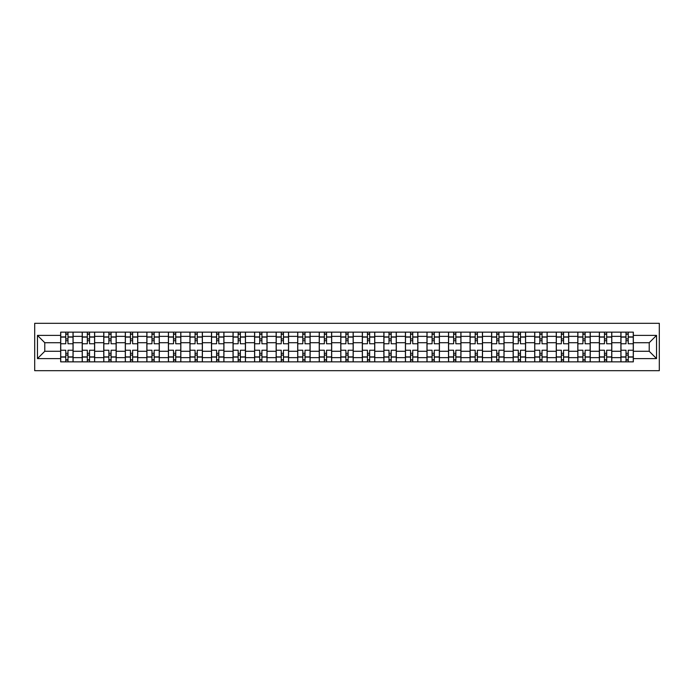 <?xml version="1.0" encoding="UTF-8"?>
<svg xmlns="http://www.w3.org/2000/svg" width="694" height="694" viewBox="0 0 694 694"><rect width="100%" height="100%" fill="white"/><g stroke="black" fill="none" stroke-linecap="round" stroke-linejoin="round"><path stroke-width="1.04" d="M34.7 370.691L659.3 370.691L659.3 323.309L34.7 323.309L34.7 370.691M82.213 361.852L82.213 336.364L73.096 336.364L73.096 361.852M73.096 336.364L73.096 332.148M82.213 336.364L82.213 332.148M94.644 332.148L94.644 361.852M103.762 361.852L103.762 332.148M116.193 332.148L116.193 361.852M125.31 361.852L125.31 332.148M137.742 332.148L137.742 361.852M146.859 361.852L146.859 332.148M159.29 332.148L159.29 361.852M168.408 361.852L168.408 332.148M180.839 332.148L180.839 361.852M189.956 361.852L189.956 332.148M202.388 332.148L202.388 361.852M211.497 361.852L211.497 332.148M223.928 332.148L223.928 361.852M233.045 361.852L233.045 332.148M245.476 332.148L245.476 361.852M254.594 361.852L254.594 332.148M267.025 332.148L267.025 361.852M276.143 361.852L276.143 332.148M288.574 332.148L288.574 361.852M297.691 361.852L297.691 332.148M310.123 332.148L310.123 361.852M319.24 361.852L319.24 332.148M331.671 332.148L331.671 361.852M340.789 361.852L340.789 332.148M353.211 332.148L353.211 361.852M362.329 361.852L362.329 332.148M374.76 332.148L374.76 361.852M383.877 361.852L383.877 332.148M396.309 332.148L396.309 361.852M405.426 361.852L405.426 332.148M417.857 332.148L417.857 361.852M426.975 361.852L426.975 332.148M439.406 332.148L439.406 361.852M448.524 361.852L448.524 332.148M460.955 332.148L460.955 361.852M470.072 361.852L470.072 332.148M482.504 332.148L482.504 361.852M491.612 361.852L491.612 332.148M504.044 332.148L504.044 361.852M513.161 361.852L513.161 332.148M525.592 332.148L525.592 361.852M534.71 361.852L534.71 332.148M547.141 332.148L547.141 361.852M556.258 361.852L556.258 332.148M568.69 332.148L568.69 361.852M577.807 361.852L577.807 332.148M590.238 332.148L590.238 361.852M599.356 361.852L599.356 332.148M611.787 332.148L611.787 361.852M620.904 361.852L620.904 332.148M620.904 351.285L611.787 351.285M599.356 351.285L590.238 351.285M577.807 351.285L568.69 351.285M556.258 351.285L547.141 351.285M534.71 351.285L525.592 351.285M513.161 351.285L504.044 351.285M491.612 351.285L482.504 351.285M470.072 351.285L460.955 351.285M448.524 351.285L439.406 351.285M426.975 351.285L417.857 351.285M405.426 351.285L396.309 351.285M383.877 351.285L374.76 351.285M362.329 351.285L353.211 351.285M340.789 351.285L331.671 351.285M319.24 351.285L310.123 351.285M297.691 351.285L288.574 351.285M276.143 351.285L267.025 351.285M254.594 351.285L245.476 351.285M233.045 351.285L223.928 351.285M211.497 351.285L202.388 351.285M189.956 351.285L180.839 351.285M168.408 351.285L159.29 351.285M146.859 351.285L137.742 351.285M125.31 351.285L116.193 351.285M103.762 351.285L94.644 351.285M82.213 351.285L73.096 351.285M620.904 342.715L611.787 342.715M599.356 342.715L590.238 342.715M577.807 342.715L568.69 342.715M556.258 342.715L547.141 342.715M534.71 342.715L525.592 342.715M513.161 342.715L504.044 342.715M491.612 342.715L482.504 342.715M470.072 342.715L460.955 342.715M448.524 342.715L439.406 342.715M426.975 342.715L417.857 342.715M405.426 342.715L396.309 342.715M383.877 342.715L374.76 342.715M362.329 342.715L353.211 342.715M340.789 342.715L331.671 342.715M319.24 342.715L310.123 342.715M297.691 342.715L288.574 342.715M276.143 342.715L267.025 342.715M254.594 342.715L245.476 342.715M233.045 342.715L223.928 342.715M211.497 342.715L202.388 342.715M189.956 342.715L180.839 342.715M168.408 342.715L159.29 342.715M146.859 342.715L137.742 342.715M125.31 342.715L116.193 342.715M103.762 342.715L94.644 342.715M82.213 342.715L73.096 342.715M44.78 351.285L60.664 351.285L60.664 342.715L44.78 342.715L44.78 351.285L37.459 358.598L37.459 335.402L60.664 335.402L60.664 342.715M633.336 342.715L633.336 351.285L649.22 351.285L649.22 342.715L633.336 342.715L633.336 332.148L60.664 332.148L60.664 335.402M633.336 335.402L656.541 335.402L656.541 358.598L633.336 358.598L633.336 351.285M60.664 351.285L60.664 361.852L633.336 361.852L633.336 358.598M60.664 358.598L37.459 358.598M67.986 359.778L65.774 359.778M65.774 334.222L67.986 334.222M89.535 359.778L87.323 359.778M87.323 334.222L89.535 334.222M111.083 359.778L108.871 359.778M108.871 334.222L111.083 334.222M132.632 359.778L130.42 359.778M130.42 334.222L132.632 334.222M154.181 359.778L151.969 359.778M151.969 334.222L154.181 334.222M175.729 359.778L173.517 359.778M173.517 334.222L175.729 334.222M197.27 359.778L195.066 359.778M195.066 334.222L197.27 334.222M218.818 359.778L216.606 359.778M216.606 334.222L218.818 334.222M240.367 359.778L238.155 359.778M238.155 334.222L240.367 334.222M261.916 359.778L259.703 359.778M259.703 334.222L261.916 334.222M283.464 359.778L281.252 359.778M281.252 334.222L283.464 334.222M305.013 359.778L302.801 359.778M302.801 334.222L305.013 334.222M326.562 359.778L324.35 359.778M324.35 334.222L326.562 334.222M348.102 359.778L345.898 359.778M345.898 334.222L348.102 334.222M369.65 359.778L367.438 359.778M367.438 334.222L369.65 334.222M391.199 359.778L388.987 359.778M388.987 334.222L391.199 334.222M412.748 359.778L410.536 359.778M410.536 334.222L412.748 334.222M434.297 359.778L432.084 359.778M432.084 334.222L434.297 334.222M455.845 359.778L453.633 359.778M453.633 334.222L455.845 334.222M477.394 359.778L475.182 359.778M475.182 334.222L477.394 334.222M498.934 359.778L496.731 359.778M496.731 334.222L498.934 334.222M520.483 359.778L518.271 359.778M518.271 334.222L520.483 334.222M542.031 359.778L539.819 359.778M539.819 334.222L542.031 334.222M563.58 359.778L561.368 359.778M561.368 334.222L563.58 334.222M585.129 359.778L582.917 359.778M582.917 334.222L585.129 334.222M606.677 359.778L604.465 359.778M604.465 334.222L606.677 334.222M628.226 359.778L626.014 359.778M626.014 334.222L628.226 334.222M37.459 335.402L44.78 342.715M649.22 351.285L656.541 358.598M649.22 342.715L656.541 335.402M73.026 361.852L73.026 343.756L67.986 343.756L67.986 332.148M65.774 332.148L65.774 343.756L60.734 343.756L60.734 332.148M73.026 343.756L73.026 332.148M60.734 361.852L60.734 350.244L65.774 350.244L65.774 361.852M67.986 361.852L67.986 350.244L73.026 350.244M65.774 340.719L67.986 340.719M60.734 350.244L60.734 343.756M67.986 353.281L65.774 353.281M67.986 360.056L65.774 360.056M65.774 355.076L67.986 355.076M67.986 338.924L65.774 338.924M65.774 333.944L67.986 333.944M94.575 361.852L94.575 343.756L89.535 343.756L89.535 332.148M87.323 332.148L87.323 343.756L82.282 343.756L82.282 332.148M94.575 343.756L94.575 332.148M82.282 361.852L82.282 350.244L87.323 350.244L87.323 361.852M89.535 361.852L89.535 350.244L94.575 350.244M87.323 340.719L89.535 340.719M82.282 350.244L82.282 343.756M89.535 353.281L87.323 353.281M89.535 360.056L87.323 360.056M87.323 355.076L89.535 355.076M89.535 338.924L87.323 338.924M87.323 333.944L89.535 333.944M116.124 361.852L116.124 343.756L111.083 343.756L111.083 332.148M108.871 332.148L108.871 343.756L103.831 343.756L103.831 332.148M116.124 343.756L116.124 332.148M103.831 361.852L103.831 350.244L108.871 350.244L108.871 361.852M111.083 361.852L111.083 350.244L116.124 350.244M108.871 340.719L111.083 340.719M103.831 350.244L103.831 343.756M111.083 353.281L108.871 353.281M111.083 360.056L108.871 360.056M108.871 355.076L111.083 355.076M111.083 338.924L108.871 338.924M108.871 333.944L111.083 333.944M137.672 361.852L137.672 343.756L132.632 343.756L132.632 332.148M130.42 332.148L130.42 343.756L125.38 343.756L125.38 332.148M137.672 343.756L137.672 332.148M125.38 361.852L125.38 350.244L130.42 350.244L130.42 361.852M132.632 361.852L132.632 350.244L137.672 350.244M130.42 340.719L132.632 340.719M125.38 350.244L125.38 343.756M132.632 353.281L130.42 353.281M132.632 360.056L130.42 360.056M130.42 355.076L132.632 355.076M132.632 338.924L130.42 338.924M130.42 333.944L132.632 333.944M159.221 361.852L159.221 343.756L154.181 343.756L154.181 332.148M151.969 332.148L151.969 343.756L146.928 343.756L146.928 332.148M159.221 343.756L159.221 332.148M146.928 361.852L146.928 350.244L151.969 350.244L151.969 361.852M154.181 361.852L154.181 350.244L159.221 350.244M151.969 340.719L154.181 340.719M146.928 350.244L146.928 343.756M154.181 353.281L151.969 353.281M154.181 360.056L151.969 360.056M151.969 355.076L154.181 355.076M154.181 338.924L151.969 338.924M151.969 333.944L154.181 333.944M180.77 361.852L180.77 343.756L175.729 343.756L175.729 332.148M173.517 332.148L173.517 343.756L168.477 343.756L168.477 332.148M180.77 343.756L180.77 332.148M168.477 361.852L168.477 350.244L173.517 350.244L173.517 361.852M175.729 361.852L175.729 350.244L180.77 350.244M173.517 340.719L175.729 340.719M168.477 350.244L168.477 343.756M175.729 353.281L173.517 353.281M175.729 360.056L173.517 360.056M173.517 355.076L175.729 355.076M175.729 338.924L173.517 338.924M173.517 333.944L175.729 333.944M202.318 361.852L202.318 343.756L197.27 343.756L197.27 332.148M195.066 332.148L195.066 343.756L190.017 343.756L190.017 332.148M202.318 343.756L202.318 332.148M190.017 361.852L190.017 350.244L195.066 350.244L195.066 361.852M197.27 361.852L197.27 350.244L202.318 350.244M195.066 340.719L197.27 340.719M190.017 350.244L190.017 343.756M197.27 353.281L195.066 353.281M197.27 360.056L195.066 360.056M195.066 355.076L197.27 355.076M197.27 338.924L195.066 338.924M195.066 333.944L197.27 333.944M223.858 361.852L223.858 343.756L218.818 343.756L218.818 332.148M216.606 332.148L216.606 343.756L211.566 343.756L211.566 332.148M223.858 343.756L223.858 332.148M211.566 361.852L211.566 350.244L216.606 350.244L216.606 361.852M218.818 361.852L218.818 350.244L223.858 350.244M216.606 340.719L218.818 340.719M211.566 350.244L211.566 343.756M218.818 353.281L216.606 353.281M218.818 360.056L216.606 360.056M216.606 355.076L218.818 355.076M218.818 338.924L216.606 338.924M216.606 333.944L218.818 333.944M245.407 361.852L245.407 343.756L240.367 343.756L240.367 332.148M238.155 332.148L238.155 343.756L233.115 343.756L233.115 332.148M245.407 343.756L245.407 332.148M233.115 361.852L233.115 350.244L238.155 350.244L238.155 361.852M240.367 361.852L240.367 350.244L245.407 350.244M238.155 340.719L240.367 340.719M233.115 350.244L233.115 343.756M240.367 353.281L238.155 353.281M240.367 360.056L238.155 360.056M238.155 355.076L240.367 355.076M240.367 338.924L238.155 338.924M238.155 333.944L240.367 333.944M266.956 361.852L266.956 343.756L261.916 343.756L261.916 332.148M259.703 332.148L259.703 343.756L254.663 343.756L254.663 332.148M266.956 343.756L266.956 332.148M254.663 361.852L254.663 350.244L259.703 350.244L259.703 361.852M261.916 361.852L261.916 350.244L266.956 350.244M259.703 340.719L261.916 340.719M254.663 350.244L254.663 343.756M261.916 353.281L259.703 353.281M261.916 360.056L259.703 360.056M259.703 355.076L261.916 355.076M261.916 338.924L259.703 338.924M259.703 333.944L261.916 333.944M288.504 361.852L288.504 343.756L283.464 343.756L283.464 332.148M281.252 332.148L281.252 343.756L276.212 343.756L276.212 332.148M288.504 343.756L288.504 332.148M276.212 361.852L276.212 350.244L281.252 350.244L281.252 361.852M283.464 361.852L283.464 350.244L288.504 350.244M281.252 340.719L283.464 340.719M276.212 350.244L276.212 343.756M283.464 353.281L281.252 353.281M283.464 360.056L281.252 360.056M281.252 355.076L283.464 355.076M283.464 338.924L281.252 338.924M281.252 333.944L283.464 333.944M310.053 361.852L310.053 343.756L305.013 343.756L305.013 332.148M302.801 332.148L302.801 343.756L297.761 343.756L297.761 332.148M310.053 343.756L310.053 332.148M297.761 361.852L297.761 350.244L302.801 350.244L302.801 361.852M305.013 361.852L305.013 350.244L310.053 350.244M302.801 340.719L305.013 340.719M297.761 350.244L297.761 343.756M305.013 353.281L302.801 353.281M305.013 360.056L302.801 360.056M302.801 355.076L305.013 355.076M305.013 338.924L302.801 338.924M302.801 333.944L305.013 333.944M331.602 361.852L331.602 343.756L326.562 343.756L326.562 332.148M324.35 332.148L324.35 343.756L319.309 343.756L319.309 332.148M331.602 343.756L331.602 332.148M319.309 361.852L319.309 350.244L324.35 350.244L324.35 361.852M326.562 361.852L326.562 350.244L331.602 350.244M324.35 340.719L326.562 340.719M319.309 350.244L319.309 343.756M326.562 353.281L324.35 353.281M326.562 360.056L324.35 360.056M324.35 355.076L326.562 355.076M326.562 338.924L324.35 338.924M324.35 333.944L326.562 333.944M353.151 361.852L353.151 343.756L348.102 343.756L348.102 332.148M345.898 332.148L345.898 343.756L340.849 343.756L340.849 332.148M353.151 343.756L353.151 332.148M340.849 361.852L340.849 350.244L345.898 350.244L345.898 361.852M348.102 361.852L348.102 350.244L353.151 350.244M345.898 340.719L348.102 340.719M340.849 350.244L340.849 343.756M348.102 353.281L345.898 353.281M348.102 360.056L345.898 360.056M345.898 355.076L348.102 355.076M348.102 338.924L345.898 338.924M345.898 333.944L348.102 333.944M374.691 361.852L374.691 343.756L369.65 343.756L369.65 332.148M367.438 332.148L367.438 343.756L362.398 343.756L362.398 332.148M374.691 343.756L374.691 332.148M362.398 361.852L362.398 350.244L367.438 350.244L367.438 361.852M369.65 361.852L369.65 350.244L374.691 350.244M367.438 340.719L369.65 340.719M362.398 350.244L362.398 343.756M369.65 353.281L367.438 353.281M369.65 360.056L367.438 360.056M367.438 355.076L369.65 355.076M369.65 338.924L367.438 338.924M367.438 333.944L369.65 333.944M396.239 361.852L396.239 343.756L391.199 343.756L391.199 332.148M388.987 332.148L388.987 343.756L383.947 343.756L383.947 332.148M396.239 343.756L396.239 332.148M383.947 361.852L383.947 350.244L388.987 350.244L388.987 361.852M391.199 361.852L391.199 350.244L396.239 350.244M388.987 340.719L391.199 340.719M383.947 350.244L383.947 343.756M391.199 353.281L388.987 353.281M391.199 360.056L388.987 360.056M388.987 355.076L391.199 355.076M391.199 338.924L388.987 338.924M388.987 333.944L391.199 333.944M417.788 361.852L417.788 343.756L412.748 343.756L412.748 332.148M410.536 332.148L410.536 343.756L405.496 343.756L405.496 332.148M417.788 343.756L417.788 332.148M405.496 361.852L405.496 350.244L410.536 350.244L410.536 361.852M412.748 361.852L412.748 350.244L417.788 350.244M410.536 340.719L412.748 340.719M405.496 350.244L405.496 343.756M412.748 353.281L410.536 353.281M412.748 360.056L410.536 360.056M410.536 355.076L412.748 355.076M412.748 338.924L410.536 338.924M410.536 333.944L412.748 333.944M439.337 361.852L439.337 343.756L434.297 343.756L434.297 332.148M432.084 332.148L432.084 343.756L427.044 343.756L427.044 332.148M439.337 343.756L439.337 332.148M427.044 361.852L427.044 350.244L432.084 350.244L432.084 361.852M434.297 361.852L434.297 350.244L439.337 350.244M432.084 340.719L434.297 340.719M427.044 350.244L427.044 343.756M434.297 353.281L432.084 353.281M434.297 360.056L432.084 360.056M432.084 355.076L434.297 355.076M434.297 338.924L432.084 338.924M432.084 333.944L434.297 333.944M460.885 361.852L460.885 343.756L455.845 343.756L455.845 332.148M453.633 332.148L453.633 343.756L448.593 343.756L448.593 332.148M460.885 343.756L460.885 332.148M448.593 361.852L448.593 350.244L453.633 350.244L453.633 361.852M455.845 361.852L455.845 350.244L460.885 350.244M453.633 340.719L455.845 340.719M448.593 350.244L448.593 343.756M455.845 353.281L453.633 353.281M455.845 360.056L453.633 360.056M453.633 355.076L455.845 355.076M455.845 338.924L453.633 338.924M453.633 333.944L455.845 333.944M482.434 361.852L482.434 343.756L477.394 343.756L477.394 332.148M475.182 332.148L475.182 343.756L470.142 343.756L470.142 332.148M482.434 343.756L482.434 332.148M470.142 361.852L470.142 350.244L475.182 350.244L475.182 361.852M477.394 361.852L477.394 350.244L482.434 350.244M475.182 340.719L477.394 340.719M470.142 350.244L470.142 343.756M477.394 353.281L475.182 353.281M477.394 360.056L475.182 360.056M475.182 355.076L477.394 355.076M477.394 338.924L475.182 338.924M475.182 333.944L477.394 333.944M503.983 361.852L503.983 343.756L498.934 343.756L498.934 332.148M496.731 332.148L496.731 343.756L491.682 343.756L491.682 332.148M503.983 343.756L503.983 332.148M491.682 361.852L491.682 350.244L496.731 350.244L496.731 361.852M498.934 361.852L498.934 350.244L503.983 350.244M496.731 340.719L498.934 340.719M491.682 350.244L491.682 343.756M498.934 353.281L496.731 353.281M498.934 360.056L496.731 360.056M496.731 355.076L498.934 355.076M498.934 338.924L496.731 338.924M496.731 333.944L498.934 333.944M525.523 361.852L525.523 343.756L520.483 343.756L520.483 332.148M518.271 332.148L518.271 343.756L513.23 343.756L513.23 332.148M525.523 343.756L525.523 332.148M513.23 361.852L513.23 350.244L518.271 350.244L518.271 361.852M520.483 361.852L520.483 350.244L525.523 350.244M518.271 340.719L520.483 340.719M513.23 350.244L513.23 343.756M520.483 353.281L518.271 353.281M520.483 360.056L518.271 360.056M518.271 355.076L520.483 355.076M520.483 338.924L518.271 338.924M518.271 333.944L520.483 333.944M547.072 361.852L547.072 343.756L542.031 343.756L542.031 332.148M539.819 332.148L539.819 343.756L534.779 343.756L534.779 332.148M547.072 343.756L547.072 332.148M534.779 361.852L534.779 350.244L539.819 350.244L539.819 361.852M542.031 361.852L542.031 350.244L547.072 350.244M539.819 340.719L542.031 340.719M534.779 350.244L534.779 343.756M542.031 353.281L539.819 353.281M542.031 360.056L539.819 360.056M539.819 355.076L542.031 355.076M542.031 338.924L539.819 338.924M539.819 333.944L542.031 333.944M568.62 361.852L568.62 343.756L563.58 343.756L563.58 332.148M561.368 332.148L561.368 343.756L556.328 343.756L556.328 332.148M568.62 343.756L568.62 332.148M556.328 361.852L556.328 350.244L561.368 350.244L561.368 361.852M563.58 361.852L563.58 350.244L568.62 350.244M561.368 340.719L563.58 340.719M556.328 350.244L556.328 343.756M563.58 353.281L561.368 353.281M563.58 360.056L561.368 360.056M561.368 355.076L563.58 355.076M563.58 338.924L561.368 338.924M561.368 333.944L563.58 333.944M590.169 361.852L590.169 343.756L585.129 343.756L585.129 332.148M582.917 332.148L582.917 343.756L577.876 343.756L577.876 332.148M590.169 343.756L590.169 332.148M577.876 361.852L577.876 350.244L582.917 350.244L582.917 361.852M585.129 361.852L585.129 350.244L590.169 350.244M582.917 340.719L585.129 340.719M577.876 350.244L577.876 343.756M585.129 353.281L582.917 353.281M585.129 360.056L582.917 360.056M582.917 355.076L585.129 355.076M585.129 338.924L582.917 338.924M582.917 333.944L585.129 333.944M611.718 361.852L611.718 343.756L606.677 343.756L606.677 332.148M604.465 332.148L604.465 343.756L599.425 343.756L599.425 332.148M611.718 343.756L611.718 332.148M599.425 361.852L599.425 350.244L604.465 350.244L604.465 361.852M606.677 361.852L606.677 350.244L611.718 350.244M604.465 340.719L606.677 340.719M599.425 350.244L599.425 343.756M606.677 353.281L604.465 353.281M606.677 360.056L604.465 360.056M604.465 355.076L606.677 355.076M606.677 338.924L604.465 338.924M604.465 333.944L606.677 333.944M633.266 361.852L633.266 343.756L628.226 343.756L628.226 332.148M626.014 332.148L626.014 343.756L620.974 343.756L620.974 332.148M633.266 343.756L633.266 332.148M620.974 361.852L620.974 350.244L626.014 350.244L626.014 361.852M628.226 361.852L628.226 350.244L633.266 350.244M626.014 340.719L628.226 340.719M620.974 350.244L620.974 343.756M628.226 353.281L626.014 353.281M628.226 360.056L626.014 360.056M626.014 355.076L628.226 355.076M628.226 338.924L626.014 338.924M626.014 333.944L628.226 333.944M599.356 336.364L590.238 336.364M577.807 336.364L568.69 336.364M556.258 336.364L547.141 336.364M534.71 336.364L525.592 336.364M513.161 336.364L504.044 336.364M491.612 336.364L482.504 336.364M470.072 336.364L460.955 336.364M448.524 336.364L439.406 336.364M426.975 336.364L417.857 336.364M405.426 336.364L396.309 336.364M383.877 336.364L374.76 336.364M362.329 336.364L353.211 336.364M340.789 336.364L331.671 336.364M319.24 336.364L310.123 336.364M297.691 336.364L288.574 336.364M276.143 336.364L267.025 336.364M254.594 336.364L245.476 336.364M233.045 336.364L223.928 336.364M211.497 336.364L202.388 336.364M189.956 336.364L180.839 336.364M168.408 336.364L159.29 336.364M146.859 336.364L137.742 336.364M125.31 336.364L116.193 336.364M103.762 336.364L94.644 336.364M620.904 336.364L611.787 336.364M599.356 357.636L590.238 357.636M577.807 357.636L568.69 357.636M556.258 357.636L547.141 357.636M534.71 357.636L525.592 357.636M513.161 357.636L504.044 357.636M491.612 357.636L482.504 357.636M470.072 357.636L460.955 357.636M448.524 357.636L439.406 357.636M426.975 357.636L417.857 357.636M405.426 357.636L396.309 357.636M383.877 357.636L374.76 357.636M362.329 357.636L353.211 357.636M340.789 357.636L331.671 357.636M319.24 357.636L310.123 357.636M297.691 357.636L288.574 357.636M276.143 357.636L267.025 357.636M254.594 357.636L245.476 357.636M233.045 357.636L223.928 357.636M211.497 357.636L202.388 357.636M189.956 357.636L180.839 357.636M168.408 357.636L159.29 357.636M146.859 357.636L137.742 357.636M125.31 357.636L116.193 357.636M103.762 357.636L94.644 357.636M82.213 357.636L73.096 357.636M620.904 357.636L611.787 357.636M73.026 336.92L67.986 336.92M65.774 336.92L60.734 336.92M65.774 337.102L60.734 337.102M65.774 356.898L60.734 356.898M65.774 357.08L60.734 357.08M73.026 357.08L67.986 357.08M73.026 337.102L67.986 337.102M73.026 356.898L67.986 356.898M94.575 336.92L89.535 336.92M87.323 336.92L82.282 336.92M87.323 337.102L82.282 337.102M87.323 356.898L82.282 356.898M87.323 357.08L82.282 357.08M94.575 357.08L89.535 357.08M94.575 337.102L89.535 337.102M94.575 356.898L89.535 356.898M116.124 336.92L111.083 336.92M108.871 336.92L103.831 336.92M108.871 337.102L103.831 337.102M108.871 356.898L103.831 356.898M108.871 357.08L103.831 357.08M116.124 357.08L111.083 357.08M116.124 337.102L111.083 337.102M116.124 356.898L111.083 356.898M137.672 336.92L132.632 336.92M130.42 336.92L125.38 336.92M130.42 337.102L125.38 337.102M130.42 356.898L125.38 356.898M130.42 357.08L125.38 357.08M137.672 357.08L132.632 357.08M137.672 337.102L132.632 337.102M137.672 356.898L132.632 356.898M159.221 336.92L154.181 336.92M151.969 336.92L146.928 336.92M151.969 337.102L146.928 337.102M151.969 356.898L146.928 356.898M151.969 357.08L146.928 357.08M159.221 357.08L154.181 357.08M159.221 337.102L154.181 337.102M159.221 356.898L154.181 356.898M180.77 336.92L175.729 336.92M173.517 336.92L168.477 336.92M173.517 337.102L168.477 337.102M173.517 356.898L168.477 356.898M173.517 357.08L168.477 357.08M180.77 357.08L175.729 357.08M180.77 337.102L175.729 337.102M180.77 356.898L175.729 356.898M202.318 336.92L197.27 336.92M195.066 336.92L190.017 336.92M195.066 337.102L190.017 337.102M195.066 356.898L190.017 356.898M195.066 357.08L190.017 357.08M202.318 357.08L197.27 357.08M202.318 337.102L197.27 337.102M202.318 356.898L197.27 356.898M223.858 336.92L218.818 336.92M216.606 336.92L211.566 336.92M216.606 337.102L211.566 337.102M216.606 356.898L211.566 356.898M216.606 357.08L211.566 357.08M223.858 357.08L218.818 357.08M223.858 337.102L218.818 337.102M223.858 356.898L218.818 356.898M245.407 336.92L240.367 336.92M238.155 336.92L233.115 336.92M238.155 337.102L233.115 337.102M238.155 356.898L233.115 356.898M238.155 357.08L233.115 357.08M245.407 357.08L240.367 357.08M245.407 337.102L240.367 337.102M245.407 356.898L240.367 356.898M266.956 336.92L261.916 336.92M259.703 336.92L254.663 336.92M259.703 337.102L254.663 337.102M259.703 356.898L254.663 356.898M259.703 357.08L254.663 357.08M266.956 357.08L261.916 357.08M266.956 337.102L261.916 337.102M266.956 356.898L261.916 356.898M288.504 336.92L283.464 336.92M281.252 336.92L276.212 336.92M281.252 337.102L276.212 337.102M281.252 356.898L276.212 356.898M281.252 357.08L276.212 357.08M288.504 357.08L283.464 357.08M288.504 337.102L283.464 337.102M288.504 356.898L283.464 356.898M310.053 336.92L305.013 336.92M302.801 336.92L297.761 336.92M302.801 337.102L297.761 337.102M302.801 356.898L297.761 356.898M302.801 357.08L297.761 357.08M310.053 357.08L305.013 357.08M310.053 337.102L305.013 337.102M310.053 356.898L305.013 356.898M331.602 336.92L326.562 336.92M324.35 336.92L319.309 336.92M324.35 337.102L319.309 337.102M324.35 356.898L319.309 356.898M324.35 357.08L319.309 357.08M331.602 357.08L326.562 357.08M331.602 337.102L326.562 337.102M331.602 356.898L326.562 356.898M353.151 336.92L348.102 336.92M345.898 336.92L340.849 336.92M345.898 337.102L340.849 337.102M345.898 356.898L340.849 356.898M345.898 357.08L340.849 357.08M353.151 357.08L348.102 357.08M353.151 337.102L348.102 337.102M353.151 356.898L348.102 356.898M374.691 336.92L369.65 336.92M367.438 336.92L362.398 336.92M367.438 337.102L362.398 337.102M367.438 356.898L362.398 356.898M367.438 357.08L362.398 357.08M374.691 357.08L369.65 357.08M374.691 337.102L369.65 337.102M374.691 356.898L369.65 356.898M396.239 336.92L391.199 336.92M388.987 336.92L383.947 336.92M388.987 337.102L383.947 337.102M388.987 356.898L383.947 356.898M388.987 357.08L383.947 357.08M396.239 357.08L391.199 357.08M396.239 337.102L391.199 337.102M396.239 356.898L391.199 356.898M417.788 336.92L412.748 336.92M410.536 336.92L405.496 336.92M410.536 337.102L405.496 337.102M410.536 356.898L405.496 356.898M410.536 357.08L405.496 357.08M417.788 357.08L412.748 357.08M417.788 337.102L412.748 337.102M417.788 356.898L412.748 356.898M439.337 336.92L434.297 336.92M432.084 336.92L427.044 336.92M432.084 337.102L427.044 337.102M432.084 356.898L427.044 356.898M432.084 357.08L427.044 357.08M439.337 357.08L434.297 357.08M439.337 337.102L434.297 337.102M439.337 356.898L434.297 356.898M460.885 336.92L455.845 336.92M453.633 336.92L448.593 336.92M453.633 337.102L448.593 337.102M453.633 356.898L448.593 356.898M453.633 357.08L448.593 357.08M460.885 357.08L455.845 357.08M460.885 337.102L455.845 337.102M460.885 356.898L455.845 356.898M482.434 336.92L477.394 336.92M475.182 336.92L470.142 336.92M475.182 337.102L470.142 337.102M475.182 356.898L470.142 356.898M475.182 357.08L470.142 357.08M482.434 357.08L477.394 357.08M482.434 337.102L477.394 337.102M482.434 356.898L477.394 356.898M503.983 336.92L498.934 336.92M496.731 336.92L491.682 336.92M496.731 337.102L491.682 337.102M496.731 356.898L491.682 356.898M496.731 357.08L491.682 357.08M503.983 357.08L498.934 357.08M503.983 337.102L498.934 337.102M503.983 356.898L498.934 356.898M525.523 336.92L520.483 336.92M518.271 336.92L513.23 336.92M518.271 337.102L513.23 337.102M518.271 356.898L513.23 356.898M518.271 357.08L513.23 357.08M525.523 357.08L520.483 357.08M525.523 337.102L520.483 337.102M525.523 356.898L520.483 356.898M547.072 336.92L542.031 336.92M539.819 336.92L534.779 336.92M539.819 337.102L534.779 337.102M539.819 356.898L534.779 356.898M539.819 357.08L534.779 357.08M547.072 357.08L542.031 357.08M547.072 337.102L542.031 337.102M547.072 356.898L542.031 356.898M568.62 336.92L563.58 336.92M561.368 336.92L556.328 336.92M561.368 337.102L556.328 337.102M561.368 356.898L556.328 356.898M561.368 357.08L556.328 357.08M568.62 357.08L563.58 357.08M568.62 337.102L563.58 337.102M568.62 356.898L563.58 356.898M590.169 336.92L585.129 336.92M582.917 336.92L577.876 336.92M582.917 337.102L577.876 337.102M582.917 356.898L577.876 356.898M582.917 357.08L577.876 357.08M590.169 357.08L585.129 357.08M590.169 337.102L585.129 337.102M590.169 356.898L585.129 356.898M611.718 336.92L606.677 336.92M604.465 336.92L599.425 336.92M604.465 337.102L599.425 337.102M604.465 356.898L599.425 356.898M604.465 357.08L599.425 357.08M611.718 357.08L606.677 357.08M611.718 337.102L606.677 337.102M611.718 356.898L606.677 356.898M633.266 336.92L628.226 336.92M626.014 336.92L620.974 336.92M626.014 337.102L620.974 337.102M626.014 356.898L620.974 356.898M626.014 357.08L620.974 357.08M633.266 357.08L628.226 357.08M633.266 337.102L628.226 337.102M633.266 356.898L628.226 356.898"/></g></svg>
